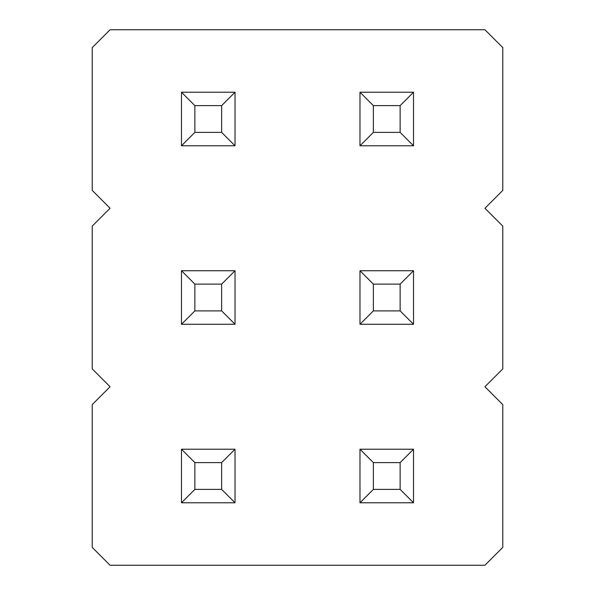 <?xml version="1.0" encoding="UTF-8"?>
<svg xmlns="http://www.w3.org/2000/svg" width="595" height="595" viewBox="0 0 595 595"><rect width="100%" height="100%" fill="white"/><g stroke="black" fill="none" stroke-linecap="round" stroke-linejoin="round"><path stroke-width="0.89" d="M110.075 29.75L92.225 47.6L92.225 190.4L110.075 208.25L92.225 226.1L92.225 368.9L110.075 386.75L92.225 404.6L92.225 547.4L110.075 565.25L484.925 565.25L502.775 547.4L502.775 404.6L484.925 386.75L502.775 368.9L502.775 226.1L484.925 208.25L502.775 190.4L502.775 47.6L484.925 29.75L110.075 29.75M413.525 324.275L413.525 270.725L400.137 284.113L400.137 310.887L413.525 324.275L359.975 324.275L359.975 270.725L413.525 270.725M235.025 324.275L235.025 270.725L221.638 284.113L221.638 310.887L235.025 324.275L181.475 324.275L181.475 270.725L235.025 270.725M235.025 145.775L235.025 92.225L221.638 105.612L221.638 132.388L235.025 145.775L181.475 145.775L181.475 92.225L235.025 92.225M413.525 145.775L413.525 92.225L400.137 105.612L400.137 132.388L413.525 145.775L359.975 145.775L359.975 92.225L413.525 92.225M413.525 502.775L413.525 449.225L400.137 462.613L400.137 489.387L413.525 502.775L359.975 502.775L359.975 449.225L413.525 449.225M235.025 502.775L235.025 449.225L221.638 462.613L221.638 489.387L235.025 502.775L181.475 502.775L181.475 449.225L235.025 449.225M359.975 270.725L373.363 284.113L400.137 284.113M359.975 324.275L373.363 310.887L373.363 284.113M373.363 310.887L400.137 310.887M181.475 270.725L194.863 284.113L221.638 284.113M181.475 324.275L194.863 310.887L194.863 284.113M194.863 310.887L221.638 310.887M181.475 92.225L194.863 105.612L221.638 105.612M181.475 145.775L194.863 132.388L194.863 105.612M194.863 132.388L221.638 132.388M359.975 92.225L373.363 105.612L400.137 105.612M359.975 145.775L373.363 132.388L373.363 105.612M373.363 132.388L400.137 132.388M359.975 449.225L373.363 462.613L400.137 462.613M359.975 502.775L373.363 489.387L373.363 462.613M373.363 489.387L400.137 489.387M181.475 449.225L194.863 462.613L221.638 462.613M181.475 502.775L194.863 489.387L194.863 462.613M194.863 489.387L221.638 489.387"/></g></svg>
